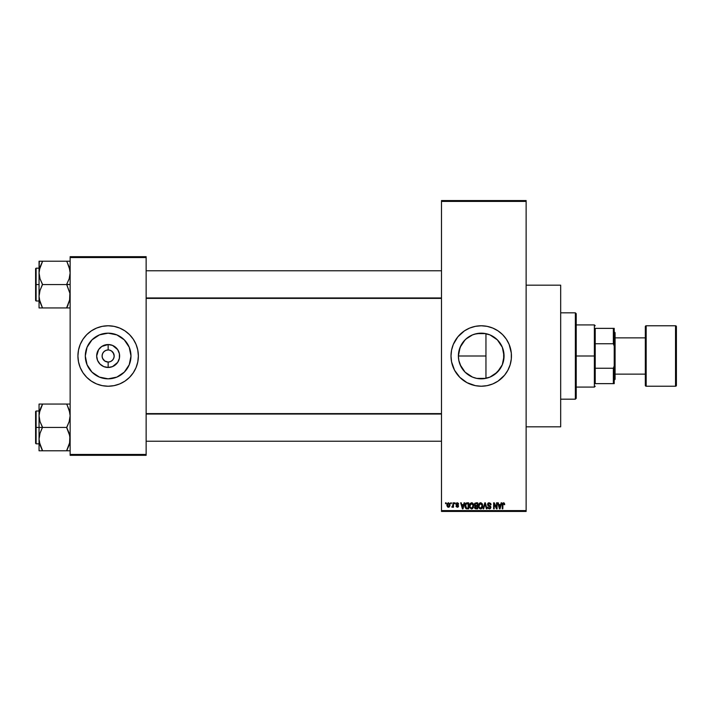 <?xml version="1.0" encoding="UTF-8"?>
<svg xmlns="http://www.w3.org/2000/svg" width="712" height="712" viewBox="0 0 712 712"><rect width="100%" height="100%" fill="white"/><g stroke="black" fill="none" stroke-linecap="round" stroke-linejoin="round"><path stroke-width="1.07" d="M474.539 377.832L476.755 378.392L472.483 377.093L465.087 372.162L460.13 364.74L458.831 360.459L460.139 364.767M489.829 377.146L483.599 378.713L476.711 378.383L481.223 378.837A22.837 22.837 0 0 1 458.386 356A22.837 22.837 0 0 1 481.223 333.163L474.53 334.168M468.505 374.966L466.734 373.649M458.831 360.459L458.386 356L458.839 360.503L458.386 356L458.839 351.488L461.082 345.24M463.583 341.493L466.716 338.369M465.871 339.099L472.483 334.907L476.737 333.608L483.599 333.287L489.838 334.854M481.187 325.776A30.224 30.224 0 0 0 478.304 325.918M478.224 325.927A30.224 30.224 0 0 0 475.349 326.345L481.223 325.776L487.124 326.354L492.793 328.072L498.017 330.866L502.601 334.631L506.357 339.206L509.151 344.43L511.305 353.036L511.305 358.964L510.148 364.775L507.878 370.249L504.586 375.18L498.017 381.134L492.793 383.928L487.124 385.646L481.223 386.224A30.224 30.224 0 0 1 450.999 356A30.224 30.224 0 0 1 481.223 325.776A30.224 30.224 0 0 1 511.447 356A30.224 30.224 0 0 1 481.223 386.224L475.331 385.646A30.224 30.224 0 0 0 478.224 386.073M475.304 326.363A30.224 30.224 0 0 0 469.671 328.072L475.331 326.354M469.644 328.081A30.224 30.224 0 0 0 451.586 350.082L453.295 344.43L457.861 336.82L464.429 330.866L469.653 328.072M451.577 350.126A30.224 30.224 0 0 0 451.577 361.874M475.331 385.646L466.974 382.656L459.854 377.369L454.567 370.249L451.577 361.901A30.224 30.224 0 0 0 469.644 383.919M469.671 383.928A30.224 30.224 0 0 0 475.304 385.637M478.304 386.082A30.224 30.224 0 0 0 481.187 386.224M526.132 426.817L560.673 426.817L560.673 285.183L526.132 285.183L560.673 285.183L560.673 426.817L526.132 426.817M113.724 353.686L111.499 350.972L109.319 350.073L111.499 350.972L113.172 352.645L114.187 356L113.724 358.314L112.416 360.272L110.458 361.589L108.144 362.043L108.144 367.472A11.472 11.472 0 0 1 96.672 356A11.472 11.472 0 0 1 108.144 344.528L108.144 349.957L108.936 350.01M106.96 361.927L104.789 361.029L102.555 358.314L104.789 361.029L108.144 362.043A6.043 6.043 0 0 0 114.187 356A6.043 6.043 0 0 0 108.144 349.957L109.319 350.073L108.144 349.957A6.043 6.043 0 0 0 102.101 356A6.043 6.043 0 0 0 108.144 362.043A6.043 6.043 0 0 1 102.101 356A6.043 6.043 0 0 1 108.144 349.957L105.83 350.411L108.144 349.957A6.043 6.043 0 0 1 114.187 356A6.043 6.043 0 0 1 108.144 362.043L110.458 361.589M103.115 352.645L102.555 353.686L103.872 351.728L105.83 350.411M108.144 378.837A22.837 22.837 0 0 1 85.306 356A22.837 22.837 0 0 1 108.144 333.163L116.884 334.907L124.289 339.855L129.237 347.26L130.981 356L129.237 364.74L124.289 372.145L116.884 377.093L108.144 378.837L99.404 377.093L91.999 372.145L87.051 364.74L85.306 356L87.051 347.26L91.999 339.855L99.404 334.907L108.144 333.163A22.837 22.837 0 0 1 130.981 356A22.837 22.837 0 0 1 108.144 378.837M108.144 325.776A30.224 30.224 0 0 0 77.919 356A30.224 30.224 0 0 0 108.144 386.224A30.224 30.224 0 0 1 77.919 356A30.224 30.224 0 0 1 108.144 325.776L114.045 326.354L119.714 328.072L124.938 330.866L129.513 334.631L133.278 339.206L136.072 344.43L137.79 350.099L138.368 356L137.79 361.901L136.072 367.57L133.278 372.794L129.513 377.369L124.938 381.134L119.714 383.928L114.045 385.646L108.144 386.224L102.243 385.646L96.574 383.928L91.35 381.134L86.766 377.369L83.01 372.794L80.216 367.57L78.498 361.901L77.919 356L78.498 350.099L80.216 344.43L83.01 339.206L86.766 334.631L91.35 330.866L96.574 328.072L102.243 326.354L108.144 325.776A30.224 30.224 0 0 1 138.368 356A30.224 30.224 0 0 1 108.144 386.224A30.224 30.224 0 0 0 138.368 356A30.224 30.224 0 0 0 108.144 325.776M441.493 201.416L441.493 510.584L526.132 510.584L526.132 201.416L441.493 201.416L441.493 200.553L526.132 200.553L526.132 201.416L526.132 200.553L441.493 200.553L441.493 511.447L526.132 511.447L526.132 201.416L441.493 201.416M450.758 503.678L450.758 502.814L451.31 502.814L451.31 503.678L450.758 503.678L451.31 503.678L451.31 502.814L450.758 502.814L451.31 502.814L451.31 503.678L450.758 503.678L450.758 502.814L450.758 503.678M452.859 506.757L451.782 507.051L452.859 505.992L452.957 502.814L453.508 502.814L453.508 507.211L452.957 506.508L452.44 507.264L451.782 507.051L452.957 505.093L451.782 507.051L452.957 506.508L453.508 507.211L453.508 502.814L452.957 502.814L453.508 502.814L453.508 507.211L452.957 507.211M454.532 503.678L454.532 502.814L455.084 502.814L455.084 503.678L454.532 503.678L455.084 503.678L455.084 502.814L454.532 502.814L455.084 502.814L455.084 503.678L454.532 503.678L454.532 502.814L454.532 503.678M455.947 504.158L456.73 502.832L458.314 503.251L458.617 504.149L457.318 503.366L456.49 504.043L458.439 505.529L458.012 507.104L456.232 506.748L456.018 506.036L457.398 506.659L457.976 506.018L456.312 505.137L455.947 504.158L457.985 506.125L457.273 506.659L456.018 506.036L457.291 507.291L458.537 506.036L456.49 504.043L457.238 503.366L458.617 504.149L457.273 502.734L455.947 504.158M464.082 502.814L463.61 504.621L464.082 502.814L464.66 502.814L462.987 508.858L462.408 508.858L460.655 502.814L461.234 502.814L461.705 504.621L463.61 504.621L461.705 504.621L461.234 502.814L460.655 502.814L462.408 508.858L462.987 508.858L464.66 502.814L464.082 502.814L464.66 502.814L462.987 508.858L462.408 508.858L460.655 502.814L461.234 502.814M470.134 503.464L472.047 502.797L473.56 504.683L473.257 507.825L471.299 508.92L469.653 507.309L469.733 504.158L471.567 502.734L469.991 503.66L469.448 505.832L471.567 508.938L473.685 505.76L473.24 503.838M479.158 503.464L481.072 502.797L482.424 504.167L482.629 506.819L481.33 508.777L479.612 508.635L478.571 506.873L478.758 504.158L480.119 502.797L479.025 503.66L478.473 505.832L480.591 508.938L482.718 505.76L482.175 503.687L480.475 502.743M504.692 504.434L504.372 503.162L503.509 502.734L504.372 503.162L503.509 502.734L504.372 503.162L504.701 504.621L504.149 504.701L503.767 503.517L502.975 503.713L502.814 508.858L502.263 508.858L502.458 503.437L503.509 502.734L502.263 504.755L502.263 508.858L502.814 508.858L502.894 503.9L503.482 503.446L504.701 504.621L504.372 503.162L504.701 504.621L504.123 504.301M451.577 361.901L450.999 356L451.577 350.099M501.141 502.814L500.661 504.621L501.141 502.814L501.711 502.814L500.047 508.858L499.468 508.858L497.715 502.814L498.284 502.814L498.765 504.621L500.661 504.621L498.765 504.621L498.284 502.814L497.715 502.814L499.468 508.858L500.047 508.858L501.711 502.814L501.141 502.814L501.711 502.814L500.047 508.858L499.468 508.858L497.715 502.814L498.284 502.814M496.531 502.814L496.531 507.656L496.531 502.814L497.083 502.814L497.083 508.858L496.495 508.858L494.181 504.016L494.181 508.858L493.63 508.858L493.63 502.814L494.217 502.814L496.531 507.656L494.217 502.814L493.63 502.814L493.63 508.858L494.181 508.858L494.181 504.016L496.495 508.858L497.083 508.858L497.083 502.814L496.531 502.814L497.083 502.814L497.083 508.858L496.495 508.858M487.506 504.488L488.539 502.841L490.577 503.339L491.04 504.772L489.438 503.464L488.058 504.372L490.791 506.686L490.23 508.679L488.094 508.413L487.658 507.131L489.295 508.234L490.319 507.095L487.969 505.68L487.506 504.488L488.343 505.929L490.159 506.641L490.328 507.264L489.295 508.234L487.658 507.131L489.313 508.938L490.879 507.282L488.058 504.479L489.171 503.446L491.04 504.772L489.215 502.734L487.506 504.488L488.343 505.929L487.506 504.488M484.872 504.47L483.662 508.858L483.083 508.858L484.81 502.814L485.344 502.814L486.972 508.858L486.403 508.858L485.112 503.517L483.662 508.858L483.083 508.858L483.662 508.858L485.112 503.517L486.403 508.858L486.972 508.858L485.344 502.814L484.81 502.814L485.344 502.814L486.972 508.858L486.403 508.858L484.997 503.998M474.468 507.336L475.064 506.072L474.317 504.586L474.726 503.286L477.69 502.814L477.69 508.858L474.877 508.457L474.477 507.158L475.064 506.072L474.317 504.586L475.064 506.072L474.468 507.336L475.981 508.858L477.69 508.858L477.69 502.814L475.99 502.814L477.69 502.814L477.69 508.858L475.83 508.858M465.39 503.784L467.054 502.814C465.523 503.135 464.829 504.149 464.972 505.867L465.826 503.197L468.665 502.814L468.665 508.858L465.888 508.546L464.972 506.081L466.253 508.751L468.665 508.858L468.665 502.814L467.054 502.814L468.665 502.814L468.665 508.858M448.346 507.282L446.913 505.057L447.074 503.847L448.248 502.752L449.673 503.526L449.913 505.778L449.174 507.077L447.732 507.077L446.976 505.814L446.913 505.057L448.444 507.291L449.975 505.013L448.444 502.734L446.922 504.861M445.578 503.678L445.578 502.814L446.13 502.814L446.13 503.678L445.578 503.678L446.13 503.678L446.13 502.814L445.578 502.814L446.13 502.814L446.13 503.678L445.578 503.678L445.578 502.814L445.578 503.678M70.141 256.685L146.138 256.685L146.138 257.548L70.141 257.548L70.141 454.452L146.138 454.452L146.138 256.685L70.141 256.685L70.141 257.548L70.141 256.685M70.141 455.315L146.138 455.315L146.138 257.548L70.141 257.548L70.141 455.315L70.141 454.452L146.138 454.452L146.138 455.315L70.141 455.315M116.919 384.925L119.714 383.928M129.513 334.631L128.828 333.964M99.369 327.075L96.574 328.072M86.766 377.369L87.451 378.036M120.292 375.331L120.826 374.993M127.128 368.683L129.237 364.74M127.475 343.852L127.136 343.317M120.826 337.016L116.884 334.907M95.995 336.669L95.461 337.007M89.16 343.317L87.051 347.26M88.804 368.149L89.151 368.683M95.461 374.984L99.404 377.093M108.144 349.957L108.144 344.528A11.472 11.472 0 0 1 119.616 356A11.472 11.472 0 0 1 108.144 367.472L103.756 366.6L100.036 364.108L97.544 360.388L96.672 356L98.603 349.628L101.772 346.468L108.144 344.528L112.532 345.4L117.676 349.628L119.394 353.766L119.394 358.234L117.676 362.372L112.532 366.6L108.144 367.472L108.144 362.043M113.172 359.355L113.724 358.314M102.555 358.314L102.101 356L102.555 353.686M441.493 511.447L441.493 510.584L526.132 510.584L526.132 511.447L441.493 511.447M493.558 375.215L490.835 376.71M496.869 372.634L494.876 374.298M499.673 369.457L498.08 371.406M501.889 365.701L500.625 368.042M503.411 361.385L502.503 364.277M503.669 351.799L503.669 360.219M476.773 333.608L485.682 333.608L489.963 334.907L497.368 339.855L502.316 347.26L504.06 356L502.316 364.74L497.368 372.145L489.963 377.093L485.682 378.392L476.773 378.392M503.722 359.916L504.06 356.018L502.725 348.328L503.411 350.589M500.634 343.967L501.898 346.299M502.512 347.732L502.725 348.319M498.08 340.594L499.673 342.543M494.893 337.71L496.869 339.375M490.791 335.263L493.558 336.785M470.392 335.895L472.448 334.916M473.649 334.462L476.693 333.617M461.056 366.707L458.839 360.503M472.457 377.084L470.409 376.105M476.737 378.392L473.391 377.449M481.259 386.224A30.224 30.224 0 0 0 484.151 386.082M484.222 386.073A30.224 30.224 0 0 0 487.097 385.655M487.15 385.637A30.224 30.224 0 0 0 510.86 361.927M510.878 361.865A30.224 30.224 0 0 0 511.447 356.027M511.447 355.973A30.224 30.224 0 0 0 510.878 350.135M510.86 350.073A30.224 30.224 0 0 0 487.15 326.363M487.097 326.345A30.224 30.224 0 0 0 484.222 325.927M484.151 325.918A30.224 30.224 0 0 0 481.259 325.776M492.01 384.24L492.793 383.928M510.148 364.775L510.317 364.197M504.586 336.82L504.087 336.233M492.793 328.072L489.998 327.075M462.052 332.637L461.527 333.074M458.386 356L485.958 356L485.958 378.339L485.958 333.661L485.958 356L458.386 356L460.13 347.26L465.078 339.855M493.158 336.527L489.909 334.88M495.303 338.022L494.537 337.452M498.943 341.591L496.273 338.823M502.725 348.328L502.361 347.358M502.289 347.18L501.123 344.795M503.722 352.111L503.624 351.595M500.251 368.62L502.28 364.82M502.352 364.651L502.725 363.69M494.76 374.387L500.18 368.727M485.958 378.339L489.918 377.111M489.687 377.209L493.149 375.473M481.223 333.163A22.837 22.837 0 0 1 504.06 356A22.837 22.837 0 0 1 481.223 378.837M504.149 504.701L503.482 503.446L502.814 504.71L503.535 503.446M502.814 508.858L502.263 508.858L502.298 504.087M499.966 507.086L500.483 505.324L499.717 508.226L499.406 506.988L499.628 507.852M499.486 507.3L498.952 505.324L500.483 505.324L498.952 505.324L499.566 507.603M494.181 508.858L493.63 508.858L493.63 502.814L494.217 502.814M490.764 503.615L491.013 504.39M491.04 504.772L490.488 504.853L490.132 503.856M489.438 503.464L488.957 503.455M488.227 503.865L488.165 504.95M488.957 505.476L489.571 505.671M489.42 505.618L490.879 507.442M490.862 507.603L490.354 508.582M488.094 508.413L487.693 507.478M487.658 507.131L488.236 507.273M489.082 508.217L490.328 507.264L489.002 506.161M488.441 505.974L488.93 506.143M487.764 503.5L488.227 503.01M490.791 506.686L490.479 506.17M484.81 502.814L483.083 508.858L484.81 502.814M482.407 504.123L482.594 504.683M482.718 505.76L480.458 508.929M478.526 506.615L478.891 507.789M478.544 504.977L478.767 504.158M478.615 504.621L478.758 504.167M481.116 508.858L481.597 508.626M482.291 507.825L482.629 506.819M480.475 508.226L481.365 507.985M479.603 507.781L480.369 508.208M479.301 507.318L480.591 508.234L479.256 507.22L479.025 505.849L479.256 507.22L479.025 505.849L480.6 503.446L479.336 504.292L479.025 505.849L479.212 504.577M480.502 503.446L481.33 503.669L480.6 503.446L482.166 505.751L481.882 507.353L482.166 505.751L480.689 508.226M482.149 505.36L481.481 503.793M481.988 504.586L481.615 503.927M475.678 508.84L474.699 508.217M475.99 502.814L474.317 504.416M474.886 504.283L476.061 505.645L474.868 504.586L475.402 503.598L475.189 505.413L477.138 505.645L476.061 505.645M475.474 503.571L474.868 504.434M476.106 506.348L475.02 507.238L477.138 508.154L477.138 506.348L475.536 506.401L475.02 507.238L475.536 506.401L477.138 506.348L477.138 508.154L475.02 507.238L475.936 508.146M475.135 506.73L475.038 507.451M475.545 503.553L477.138 503.517L477.138 505.645L477.138 503.517L475.34 503.633M471.451 502.743L473.142 503.687L473.685 505.76L471.433 508.929M469.502 506.615L469.858 507.781M469.475 505.271L469.733 504.158M469.582 504.621L469.733 504.167M472.483 502.992L473.008 503.482M471.834 508.92L472.563 508.626M471.451 508.226L472.332 507.985M470.579 507.781L471.335 508.208M470.276 507.318L471.558 508.234L470.232 507.22L470 505.849L470.232 507.22L470 505.849L471.567 503.446L470.303 504.292L470 505.849L470.178 504.577M471.469 503.446L472.296 503.669L471.567 503.446L473.133 505.751L472.848 507.353L473.133 505.751L471.664 508.226M473.124 505.36L472.448 503.793M467.125 508.858L466.68 508.84M465.372 507.887L465.061 506.953M465.212 507.514L464.981 506.285M465.586 506.722L466.36 508.03L468.113 508.154L468.113 503.517L465.737 504.399L468.113 503.517L468.113 508.154L466.36 508.03L465.666 504.648M465.942 504.007L465.532 506.179M465.915 507.629L467.143 508.154M466.084 503.838L465.532 505.502M462.907 507.086L463.423 505.324L462.907 507.086M462.515 507.603L461.892 505.324L462.711 507.941M461.892 505.324L463.423 505.324L461.892 505.324M458.617 504.149L457.994 503.9M458.065 504.229L457.095 503.375M457.407 503.375L456.49 504.043L457.424 504.772M456.49 504.043L457.238 503.366L456.49 504.043L457.175 504.683M458.528 506.161L458.323 506.793M456.045 506.196L457.273 506.659L457.985 506.125L457.344 505.564M457.273 506.659L457.985 506.125L457.273 506.659L457.985 506.125L457.273 506.659L456.57 505.956L457.273 506.659L456.57 505.956L457.273 506.659L457.852 505.796M452.957 506.508L451.782 507.051L452.957 506.508M452.334 506.508L452.859 505.992M452.957 502.814L452.957 505.093M447.946 503.553L447.741 506.241M447.643 506.063L448.462 506.659L449.423 505.013L448.462 506.659L449.343 505.805L449.245 503.963L448.302 503.375L449.414 504.746M448.329 506.65L447.465 505.013L448.569 503.375M499.762 507.941L499.886 507.371M447.474 504.746L447.474 505.28M575.358 312.817L576.222 313.68L576.222 398.32L575.358 399.183L560.673 399.183L575.358 399.183L575.358 312.817L560.673 312.817L575.358 312.817L575.358 399.183L576.222 398.32L576.222 313.68L575.358 312.817M41.866 449.325L40.023 444.991L39.053 439.099L40.014 433.252L42.506 427.138L40.023 421.62L39.053 415.737L39.053 427.423L42.506 427.423L40.023 421.62L39.053 415.737L40.014 409.889L42.506 404.06L66.688 404.06L69.18 409.854L70.141 415.737L69.189 421.584L66.688 427.423L42.506 427.423L66.688 427.423L69.18 433.216L70.141 439.099L69.189 444.947L66.688 450.785L42.506 450.785L40.023 444.991L39.053 439.099L40.014 433.252L42.506 427.423L39.053 427.423L39.053 450.785L69.892 450.785M36.116 427.423L36.116 411.011L36.116 427.423L39.053 427.423L36.116 427.423L36.116 443.825L35.6 443.309L35.6 411.527L36.116 443.825L36.116 427.423L35.6 427.423L35.6 411.527L36.116 411.011L36.116 427.423M68.085 450.785L66.688 450.509L69.545 443.709M39.187 441.235L39.302 442.072L39.187 441.235M39.649 443.692L40.006 444.947M69.553 411.153L69.189 409.898M68.085 404.06L70.141 404.06L66.688 404.06L69.18 409.854L70.141 415.737L69.189 421.584L66.688 427.698L69.892 436.109L69.562 443.656M42.506 404.336L39.302 412.773L42.506 404.06L39.053 404.06L39.053 450.785L40.014 450.785L39.053 450.785M66.688 404.06L41.118 404.06M35.6 427.423L35.6 443.309L35.6 427.423M42.506 450.785L41.118 450.785L42.506 450.509L39.311 442.09M40.014 450.785L41.118 450.785M39.302 404.06L40.014 404.06L39.053 404.06L39.053 415.737L39.641 411.189M41.02 407.255L39.658 411.1M67.329 405.511L69.892 412.746M441.493 414.046L146.138 414.046L441.493 414.046M146.138 297.954L441.493 297.954L146.138 297.954M595.223 328.365L595.223 343.754L595.223 328.365L613.352 328.365L595.223 328.365M595.223 356L595.223 343.754L595.223 368.246L595.223 356L594.36 356L595.223 356M576.222 324.912L594.36 324.912L594.36 356L594.36 324.912L595.223 325.776M576.222 356L594.36 356L576.222 356M595.223 383.635L595.223 368.246L595.223 383.635L614.216 383.635L614.216 365.923L613.352 368.246L595.223 368.246L613.352 368.246L613.352 383.635L613.352 368.246L614.216 365.923L614.216 383.635L595.223 383.635M576.222 387.088L594.36 387.088L594.36 356L594.36 387.088L595.223 386.224M614.216 328.365L613.352 328.365L613.352 343.754L614.216 346.077L614.216 365.923L614.216 328.365L614.216 346.077L613.352 343.754L613.352 328.365L614.216 328.365M595.223 343.754L613.352 343.754L595.223 343.754M645.312 326.639L645.312 326.639A0.863 0.863 0 0 1 646.176 325.776L675.537 325.776L675.537 386.224A0.863 0.863 0 0 0 676.4 385.361L676.4 326.639A0.863 0.863 0 0 0 675.537 325.776L646.176 325.776A0.863 0.863 0 0 0 645.312 326.639L645.312 385.361A0.863 0.863 0 0 0 646.176 386.224L646.176 325.776L646.176 386.224L675.537 386.224L675.537 325.776A0.863 0.863 0 0 1 676.4 326.639L676.4 385.219M614.216 380.181L615.088 379.318L615.088 332.682L614.216 331.819L615.088 332.682L615.088 379.318L614.216 380.181M645.312 337.862L615.088 337.862L645.312 337.862M615.088 374.138L645.312 374.138L615.088 374.138M676.4 385.361A0.863 0.863 0 0 1 675.537 386.224L646.176 386.224A0.863 0.863 0 0 1 645.312 385.361L645.312 326.781M70.141 261.215L66.688 261.215L69.18 267.009L70.141 272.901L69.189 278.748L66.688 284.302L70.141 284.577L66.688 284.577L69.892 293.273L69.901 299.209L66.688 307.664L69.536 300.9M36.116 284.577L36.116 300.989L36.116 284.577L35.6 284.577L35.6 300.473L35.6 268.691L36.116 268.175L36.116 300.989L35.6 300.473L35.6 284.577L39.053 284.577L36.116 284.577L36.116 268.175L36.116 284.577M39.187 298.399L39.302 299.236L39.187 298.399M39.649 300.847L40.006 302.102M41.866 306.489L40.023 302.146L39.053 296.263L40.014 290.416L42.506 284.302L40.023 278.784L39.053 272.901L40.014 267.053L42.506 261.491L40.023 267.009L39.311 269.91L42.506 261.215L39.053 261.215L40.014 261.215L39.053 261.215L39.053 307.94L42.506 307.94L40.023 302.146L39.053 296.263L40.014 290.416L42.506 284.577L66.688 284.577L42.506 284.577L40.023 278.784L39.053 272.901L39.053 307.94L66.688 307.94L41.118 307.94M69.553 268.308L69.189 267.053M69.18 261.215L42.506 261.215L66.688 261.215L69.18 267.009L70.141 272.901L69.189 278.748L66.688 284.302L69.892 293.273L69.562 300.811M68.085 307.94L66.688 307.94L68.085 304.941L66.688 307.94L69.892 307.94M35.6 284.577L35.6 268.691L35.6 284.577M39.302 261.215L39.053 272.901L39.641 268.344M41.118 261.215L42.506 261.491L39.649 268.291M42.506 307.94L39.311 299.254M66.688 261.215L68.085 261.215M67.329 262.675L69.892 269.91M39.187 413.601L39.302 412.791L39.187 413.601M66.688 450.509L69.892 442.09M41.118 407.059L39.311 412.746M69.892 404.06L69.189 404.06L69.892 404.06M66.688 307.664L69.892 299.254M42.506 261.491L39.311 269.91M39.187 270.765L39.302 269.955L39.187 270.765M40.014 307.94L39.302 307.94L40.014 307.94M39.053 411.011L36.116 411.011M39.053 443.825L36.116 443.825M146.138 441.235L441.493 441.235L146.138 441.235M146.138 413.601L441.493 413.601M441.493 270.765L146.138 270.765M441.493 298.399L146.138 298.399M39.053 300.989L36.116 300.989M39.053 268.175L36.116 268.175"/></g></svg>
